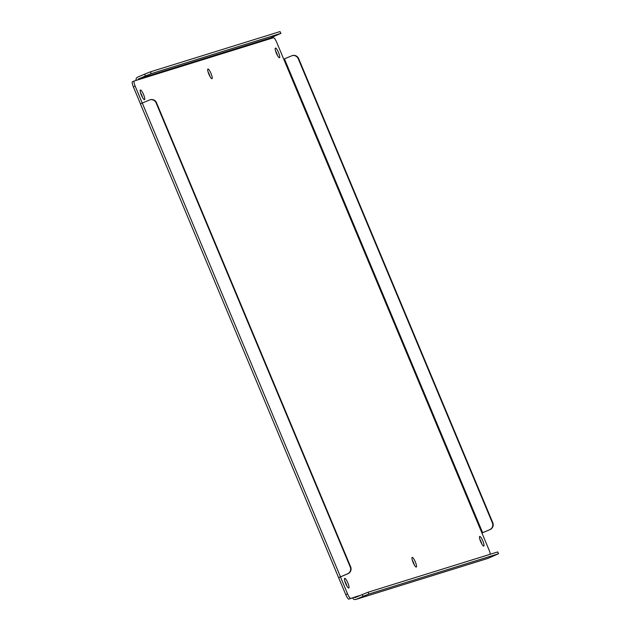 <?xml version="1.0" encoding="UTF-8"?>
<svg xmlns="http://www.w3.org/2000/svg" width="631" height="631" viewBox="0 0 631 631"><rect width="100%" height="100%" fill="white"/><g stroke="black" fill="none" stroke-linecap="round" stroke-linejoin="round"><path stroke-width="0.95" d="M348.864 599.119L354.441 597.186L348.864 599.119A5.245 1.128 -113 0 1 345.756 594.623L338.61 577.68L340.488 576.837L142.298 103.05L140.476 103.878M140.468 103.855L133.386 86.928A5.245 1.128 -113 0 1 132.423 81.762A5.245 1.128 -113 0 1 132.439 81.754L134.19 81.013A5.245 1.128 -113 0 1 134.237 80.997L269.752 38.893A0.631 0.615 72.7 0 1 270.076 38.073L280.905 33.388L280.014 31.574L150.438 71.831L144.649 74.166L145.414 76.004L138.347 79.001A0.631 0.615 -107.3 0 0 138.023 79.822M481.863 544.056A5.245 1.128 67 0 0 479.812 539.197M277.585 55.702A5.245 1.128 67 0 0 275.526 50.843M414.37 565.021A5.245 1.128 67 0 0 412.319 560.17M210.091 76.666A5.245 1.128 67 0 0 208.033 71.816M346.876 585.994A5.245 1.128 67 0 0 344.826 581.135M142.598 97.639A5.245 1.128 67 0 0 140.539 92.781M269.752 38.893L273.538 37.718A5.245 1.128 -113 0 1 276.646 42.214L481.926 532.958L490.106 529.551L481.95 533.006M136.162 80.397A2.619 2.556 72.7 0 1 137.574 77.163L144.649 74.166M133.386 86.928L135.176 86.163A5.245 1.128 -113 0 1 134.214 81.005L132.423 81.762M135.176 86.163L142.251 103.066M338.666 577.665L340.456 576.908L347.555 593.866L345.756 594.623M350.655 598.362A5.245 1.128 -113 0 1 347.555 593.866M360.482 595.309L354.441 597.186A0.631 0.615 -107.3 0 0 355.253 597.525L362.32 594.528L363.093 596.366L356.018 599.363A2.619 2.556 72.7 0 1 352.65 597.943M355.781 599.45L487.518 558.522A2.619 2.556 -107.3 0 0 487.755 558.435L356.018 599.363M481.926 532.958L489.017 549.909A5.245 1.128 -113 0 1 490.232 554.263M483.756 546.083A5.245 1.128 -113 0 1 480.672 541.635A5.245 1.128 -113 0 1 479.686 536.421A5.245 1.128 -113 0 1 482.77 540.806A5.245 1.128 -113 0 1 483.78 546.075A5.245 1.128 -113 0 1 483.756 546.083M279.47 57.729A5.245 1.128 -113 0 1 276.394 53.28A5.245 1.128 -113 0 1 275.408 48.066A5.245 1.128 -113 0 1 278.484 52.452A5.245 1.128 -113 0 1 279.494 57.721A5.245 1.128 -113 0 1 279.47 57.729M416.263 567.056A5.245 1.128 -113 0 1 413.179 562.607A5.245 1.128 -113 0 1 412.193 557.394A5.245 1.128 -113 0 1 415.277 561.779A5.245 1.128 -113 0 1 416.286 567.048A5.245 1.128 -113 0 1 416.263 567.056M211.977 78.694A5.245 1.128 -113 0 1 208.9 74.245A5.245 1.128 -113 0 1 207.907 69.031A5.245 1.128 -113 0 1 210.991 73.425A5.245 1.128 -113 0 1 212 78.686A5.245 1.128 -113 0 1 211.977 78.694M348.769 588.021A5.245 1.128 -113 0 1 345.685 583.572A5.245 1.128 -113 0 1 344.7 578.359A5.245 1.128 -113 0 1 347.784 582.744A5.245 1.128 -113 0 1 348.793 588.013A5.245 1.128 -113 0 1 348.769 588.021M144.483 99.666A5.245 1.128 -113 0 1 141.407 95.218A5.245 1.128 -113 0 1 140.413 90.004A5.245 1.128 -113 0 1 143.497 94.39A5.245 1.128 -113 0 1 144.507 99.659A5.245 1.128 -113 0 1 144.483 99.666M149.831 99.879A5.245 5.119 72.7 0 1 156.102 102.885L156.512 102.758A5.245 5.119 -107.3 0 0 150.241 99.753L149.831 99.879A5.245 5.119 72.7 0 0 149.366 100.053L142.298 103.05M156.102 102.885L350.252 567.009A5.245 5.119 72.7 0 1 347.555 573.839L340.488 576.837M156.512 102.758L350.662 566.883A5.245 5.119 72.7 0 1 347.965 573.713L340.456 576.908M363.093 596.366L368.883 594.031L498.458 553.781L487.755 558.435M291.972 55.717L292.382 55.591A5.245 5.119 72.7 0 1 298.652 58.604L492.795 522.72L492.385 522.847L298.242 58.73A5.245 5.119 72.7 0 0 291.506 55.891L283.737 59.172M492.795 522.72A5.245 5.119 72.7 0 1 490.106 529.551M280.014 31.574L280.905 33.388M280.787 33.411L151.211 73.669L145.414 76.004M368.883 594.031L368.118 592.201L362.32 594.528M368.118 592.201L497.685 551.944L498.577 553.75M492.385 522.847A5.245 5.119 72.7 0 1 489.695 529.685M347.555 573.839L347.965 573.713M284.431 58.888L482.62 532.682M138.347 79.001L270.076 38.073M151.211 73.669L150.438 71.831M350.662 566.883L350.252 567.009M497.685 551.944L498.458 553.781M298.242 58.73L298.652 58.604M338.61 577.68L140.413 103.894"/></g></svg>
